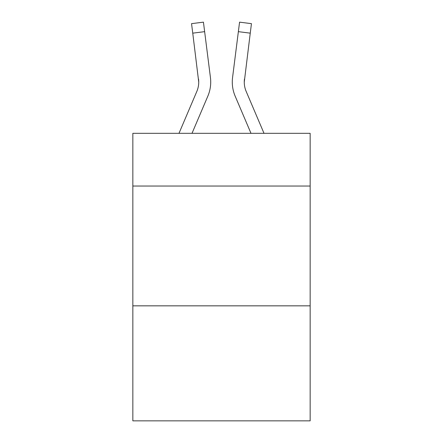 <?xml version="1.0" encoding="UTF-8"?>
<svg xmlns="http://www.w3.org/2000/svg" width="443" height="443" viewBox="0 0 443 443"><rect width="100%" height="100%" fill="white"/><g stroke="black" fill="none" stroke-linecap="round" stroke-linejoin="round"><path stroke-width="0.66" d="M310.155 186.038L310.155 133.326L132.845 133.326L132.845 186.038L310.155 186.038L310.155 420.85L132.845 420.85L132.845 186.038M310.155 305.842L132.845 305.842M207.845 96.131L192.007 133.326L207.845 96.131A35.938 35.938 -21.5 0 0 210.436 77.547L204.638 31.658L192.749 33.159L191.548 23.651L203.437 22.15L204.638 31.658M178.989 133.326L196.825 91.435A23.961 23.961 -37.3 0 0 198.735 82.093L192.749 33.159M210.674 83.793L210.718 82.332M210.253 76.107L210.436 77.547L210.253 76.107M264.011 133.326L246.175 91.435A23.961 23.961 37.3 0 1 244.265 82.088L250.251 33.159L238.362 31.658L239.563 22.15L251.452 23.651L250.251 33.159M235.155 96.131L250.993 133.326L235.155 96.131A35.938 35.938 21.5 0 1 232.564 77.547L238.362 31.658M196.825 91.435A23.961 23.961 -21.5 0 0 198.735 82.099A23.961 23.961 -21.5 0 1 196.825 91.435A23.961 23.961 -21.5 0 0 198.735 82.099A23.961 23.961 -21.5 0 1 196.825 91.435A23.961 23.961 -21.5 0 0 198.547 79.048L198.735 82.093M246.175 91.435A23.961 23.961 21.5 0 1 244.265 82.093A23.961 23.961 21.5 0 0 246.175 91.435A23.961 23.961 21.5 0 1 244.265 82.093L244.453 79.048A23.961 23.961 21.5 0 0 246.175 91.435A23.961 23.961 21.5 0 1 244.265 82.093L244.453 79.048M210.718 82.033L210.674 83.805L210.718 82.033M232.326 83.805L232.282 82.033M191.548 23.651L203.437 22.15M239.563 22.15L251.452 23.651"/></g></svg>
